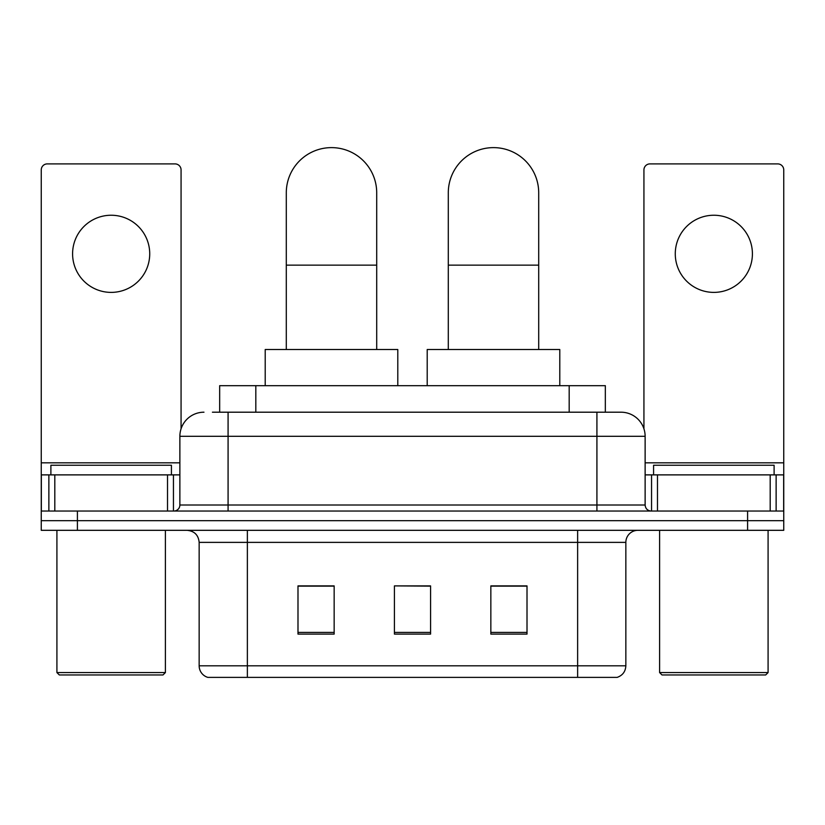 <?xml version="1.0" encoding="UTF-8"?>
<svg xmlns="http://www.w3.org/2000/svg" width="825" height="825" viewBox="0 0 825 825"><rect width="100%" height="100%" fill="white"/><g stroke="black" fill="none" stroke-linecap="round" stroke-linejoin="round"><path stroke-width="1.24" d="M219.667 412.201L219.667 385.677L605.333 385.677L605.333 412.201M212.963 412.201L620.658 412.201M212.417 412.201L228.082 412.201L228.082 436.301L179.871 436.301L179.871 505.013A6.022 6.022 0 0 1 173.838 511.036M203.971 412.201A24.111 24.111 0 0 0 179.871 436.301M621.029 412.201A24.111 24.111 0 0 1 645.129 436.301L645.129 505.013C645.49 508.674 647.501 510.685 651.162 511.036M77.406 511.036L41.25 511.036L41.25 520.678L77.406 520.678L41.25 520.678L41.25 530.32L77.406 530.32L77.406 520.678L747.594 520.678L77.406 520.678L77.406 511.036L747.594 511.036L747.594 520.678L783.75 520.678L747.594 520.678L747.594 530.32L77.406 530.32M747.594 530.32L783.75 530.32L783.75 474.88L783.75 511.036L747.594 511.036M625.845 665.806C625.515 671.581 622.617 675.438 617.172 677.377L577.634 677.377L577.634 665.806L625.845 665.806L625.845 542.376A12.055 12.055 0 0 1 637.9 530.32M199.155 665.806L247.366 665.806L247.366 677.377L577.634 677.377L207.828 677.377A12.055 12.055 0 0 1 199.155 665.806L199.155 542.376C198.433 535.054 194.422 531.042 187.1 530.32M527.01 634.105L527.01 585.894L490.844 585.894L490.844 634.105L527.01 634.105M334.156 634.105L334.156 585.894L297.99 585.894L297.99 634.105L334.156 634.105M430.578 634.105L430.578 585.894L394.422 585.894L394.422 634.105L430.578 634.105M394.422 585.894L430.578 586.132L394.422 585.894M334.156 586.132L297.99 586.132M527.01 586.132L490.844 586.132M111.158 215.243A38.569 38.569 0 0 0 72.59 253.811A38.569 38.569 0 0 0 111.158 292.39A38.569 38.569 0 0 0 149.727 253.811A38.569 38.569 0 0 0 111.158 215.243M167.516 511.036L167.516 474.88L54.811 474.88L54.811 511.036M181.067 428.783L181.067 169.919A6.022 6.022 0 0 0 175.044 163.897L47.273 163.897A6.022 6.022 0 0 0 41.25 169.919L41.25 474.88L54.811 474.88M167.516 474.88L179.871 474.88M41.25 511.036L41.25 474.88M162.989 674.963L59.328 674.963L56.915 672.561L165.402 672.561L162.989 674.963M56.915 530.32L56.915 672.561M165.402 530.32L165.402 672.561M171.425 474.88L171.425 465.238L50.892 465.238L50.892 474.88M286.296 349.522L286.296 192.823A45.2 45.2 0 0 1 331.495 147.623A45.2 45.2 0 0 1 376.705 192.823A45.2 45.2 0 0 0 331.495 147.623M376.705 349.522L376.705 192.823M397.794 385.677L397.794 349.522L265.207 349.522L265.207 385.677M448.295 349.522L448.295 192.823A45.2 45.2 0 0 1 493.505 147.623A45.2 45.2 0 0 1 538.704 192.823A45.2 45.2 0 0 0 493.505 147.623M538.704 349.522L538.704 192.823M559.793 385.677L559.793 349.522L427.206 349.522L427.206 385.677M713.842 215.243A38.569 38.569 0 0 0 675.273 253.811A38.569 38.569 0 0 0 713.842 292.39A38.569 38.569 0 0 0 752.41 253.811A38.569 38.569 0 0 0 713.842 215.243M770.189 511.036L770.189 474.88L657.484 474.88L657.484 511.036M770.189 474.88L783.75 474.88L783.75 169.919A6.022 6.022 0 0 0 777.727 163.897L649.956 163.897A6.022 6.022 0 0 0 643.933 169.919L643.933 428.783M645.129 474.88L657.484 474.88M765.672 674.963L662.011 674.963L659.598 672.561L768.085 672.561L765.672 674.963M659.598 530.32L659.598 672.561M768.085 530.32L768.085 672.561M774.108 474.88L774.108 465.238L653.575 465.238L653.575 474.88M255.822 412.201L255.822 385.677M569.178 412.201L569.178 385.677M228.082 511.036L228.082 505.013L645.129 505.013M179.871 505.013L228.082 505.013L228.082 436.301L596.918 436.301L596.918 511.036M645.129 436.301L596.918 436.301L596.918 412.201M577.634 530.32L577.634 542.376L199.155 542.376M625.845 542.376L577.634 542.376L577.634 665.806L247.366 665.806L247.366 530.32M430.578 632.424L394.422 632.424M334.156 632.424L297.99 632.424M527.01 632.424L490.844 632.424M179.871 462.825L41.25 462.825M173.446 474.88L173.446 511.036M41.343 474.88L41.343 511.036M48.871 511.036L48.871 474.88M286.296 265.145L376.705 265.145M448.295 265.145L538.704 265.145M783.75 462.825L645.129 462.825M783.657 511.036L783.657 474.88M776.129 474.88L776.129 511.036M651.554 511.036L651.554 474.88"/></g></svg>
